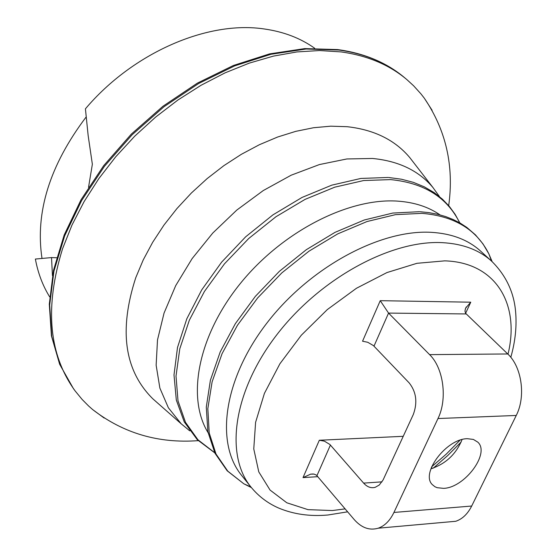 <?xml version="1.0" encoding="UTF-8"?>
<svg xmlns="http://www.w3.org/2000/svg" width="557" height="557" viewBox="0 0 557 557"><rect width="100%" height="100%" fill="white"/><g stroke="black" fill="none" stroke-linecap="round" stroke-linejoin="round"><path stroke-width="0.84" d="M104.152 418.042L92.629 409.548L88.542 405.928L82.123 399.439L75.125 390.917C48.668 354.44 44.49 307.025 62.586 248.666L71.985 225.07L84.086 201.634L98.742 178.741L115.731 156.782L134.794 136.117L155.619 117.102L177.864 100.044L201.154 85.221L225.091 72.856L249.285 63.122L273.348 56.132L296.895 51.933L319.572 50.541L341.072 51.905C367.425 55.575 389.364 64.807 406.875 79.602L413.649 85.82L421.001 93.938L424.357 98.255L432.107 110.293M157.192 402.655L152.848 398.826C124.392 370.607 118.697 330.217 135.776 277.658L143.24 259.903L152.674 242.295L163.953 225.091L176.924 208.576L191.385 193L207.12 178.616L223.879 165.645L241.404 154.282L259.409 144.702L277.623 137.022L295.76 131.348L313.549 127.727L330.74 126.181L347.088 126.697C374.137 129.69 395.052 140.016 409.834 157.666L413.378 162.247M467.414 438.707C446.519 438.596 420.117 473.582 432.448 484.736L434.899 486.7L437.154 487.695L443.546 488.357C464.552 487.883 490.355 453.356 477.822 442.161L473.387 439.431L467.414 438.707M189.805 430.853L181.22 423.828L168.388 407.801L159.873 388.09L156.141 365.232L157.499 339.944L164.057 313.069L175.727 285.595L192.151 258.566L212.767 233.049L236.802 210.073L263.294 190.536L291.193 175.19L319.405 164.566L346.837 158.961L372.508 158.466C398.673 161.008 418.836 170.707 432.984 187.57L439.452 196.586M208.033 432.601C186.379 397.371 198.062 335.704 240.213 283.645C282.225 231.552 348.557 197.672 397.684 201.133C414.331 202.295 428.451 206.877 440.03 214.891M491.74 261.282C479.333 249.989 462.853 243.778 442.307 242.65C390.91 239.9 319.913 278.5 276.697 334.917C233.279 391.286 224.575 454.951 251.047 487.145L241.641 475.427C215.086 443.121 223.475 379.616 266.49 323.589C309.316 267.513 379.909 229.345 431.209 232.325C451.72 233.543 468.2 239.816 480.642 251.144L491.74 261.282C510.275 279.586 514.508 299.297 515.566 311.259C516.917 326.026 515.329 341.371 510.804 357.309M88.542 187.291L92.358 164.245L88.152 135.553L85.423 108.824C132.97 52.546 207.858 20.372 264.297 28.978C283.701 31.735 300.488 38.154 314.656 48.243M49.684 296.895C42.757 285.734 37.987 273.118 35.376 259.054L51.523 257.585L52.449 275.624M403.247 436.312L319.321 440.253L324.439 441.172L329.883 444.479L363.617 483.1C367.174 487.034 371.046 488.433 375.23 487.312L379.275 485.008L383.07 480.009L413.308 414.492C417.666 402.53 416.316 392.024 409.242 382.972L373.42 345.591L367.766 342.283L362.551 341.211L380.25 300.676L470.756 302.193L465.61 313.306M41.998 258.378C35.035 212.37 49.747 165.248 86.126 117.012M431.376 467.49L432.253 468.444M430.888 468.82C445.767 463.87 456.148 454.122 462.038 439.591M470.756 302.193L465.624 308.167L464.956 311.05L465.596 313.285L507.74 353.96C521.825 366.819 526.017 396.591 516.248 415.459L471.688 506.034C467.671 513.979 462.352 519.054 455.737 521.282L447.083 522.055M466.146 313.946L388.549 313.09L429.6 354.635C443.518 367.996 447.654 398.944 437.983 418.537L393.931 512.454C389.956 520.677 384.713 525.926 378.189 528.203C369.5 530.73 361.479 527.82 354.134 519.479L316.418 475.121L314.037 474.091L310.646 474.146L303.015 477.614L319.321 440.253M373.991 346.141L388.549 313.09L380.25 300.676M51.523 257.585L56.591 257.745M492.172 261.679L488.858 253.867C476.66 229.554 454.352 216.046 421.941 213.352L395.477 214.654L367.028 221.533L337.758 233.863L308.933 251.221L281.821 272.895L257.64 297.946L237.449 325.274L222.083 353.639L212.12 381.803L207.831 408.601L209.216 432.97L216.012 454.039L227.764 471.138L243.834 483.803L251.423 487.605M459.699 222.835C447.083 197.317 424.058 182.912 390.631 179.605L363.672 180.538L334.757 187.173L305.097 199.371L275.98 216.729L248.701 238.528L224.492 263.816L204.426 291.464L189.338 320.226L179.779 348.828L176.012 376.066L178.01 400.866L185.488 422.338L197.944 439.786L214.717 452.723M406.875 79.602L404.695 77.771C387.185 62.969 365.253 53.723 338.907 50.039L306.092 49.009L270.967 54.273L234.699 65.865L198.584 83.536L163.974 106.749L132.183 134.71L104.396 166.362L81.642 200.513L64.661 235.862L53.945 271.106L49.67 305.02L51.752 336.491L59.843 364.605L73.433 388.626L59.641 364.257L51.432 335.843L49.301 304.185L53.535 270.194L64.187 234.97L81.064 199.698L103.686 165.652L131.32 134.105L162.957 106.248L197.422 83.104L233.425 65.468L269.637 53.876L304.804 48.591L337.786 49.594M508.005 354.217C520.273 304.115 495.807 262.305 444.744 260.857L416.949 263.308L386.955 272.561L356.466 288.261L327.321 309.574L301.274 335.265L279.899 363.777L264.415 393.374L255.6 422.297L253.769 448.928L258.775 471.876L270.068 490.069L286.827 502.79L307.986 509.648L332.397 510.546L345.138 508.868M431.654 466.787L446.324 454.059L459.957 440.225M317.824 476.674L303.015 477.614M381.991 481.854L363.617 483.1M507.74 353.96L429.6 354.635M516.248 415.459L437.983 418.537M471.688 506.034L393.931 512.454M330.426 445.05L316.947 475.643M448.691 205.624C454.164 166.077 446.053 130.289 424.357 98.255M491.559 261.115L488.858 253.867L482.933 243.813L475.476 234.887L466.815 227.423L460.284 223.169L453.217 219.549L445.628 216.569L437.565 214.264L429.057 212.649L420.152 211.737M459.852 222.918L455.083 214.257L449.269 206.313L442.446 199.183L434.161 192.611L424.274 186.825L413.343 182.341L401.451 179.222L388.723 177.502M404.695 77.771C386.871 62.746 364.703 53.368 338.183 49.65M461.175 441.966L447.724 455.549L433.311 468.11M347.645 511.827L327.982 514.995C310.124 516.611 293.699 514.306 278.709 508.068C267.833 503.326 258.615 496.35 251.047 487.145M432.984 187.57L409.834 157.666M439.278 196.44L438.672 195.34M250.901 486.957L243.834 483.803L227.193 470.811L214.967 453.245L207.865 431.731L206.292 407.083L210.407 380.173L220.189 351.982L235.353 323.652L255.343 296.373L279.342 271.356L306.301 249.703L335.029 232.353L364.271 219.994L392.796 213.053L419.498 211.695M189.672 430.672L188.607 429.997M181.22 423.828L152.848 398.826M92.629 409.548C123.222 433.235 158.425 443.602 198.243 440.65M75.125 390.917L73.433 388.626M214.793 452.883L197.324 439.738L184.249 421.907L176.318 400.037L174 374.931L177.502 347.491L186.825 318.764L201.704 289.918L221.595 262.18L245.672 236.802L272.888 214.905L302.012 197.457L331.756 185.161L360.859 178.442L388.159 177.46M455.737 521.282L378.189 528.203M466.265 306.949L465.269 309.107M313.166 473.986L310.646 474.146"/></g></svg>

